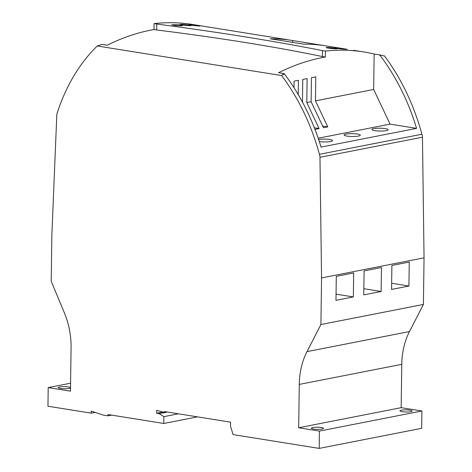 <?xml version="1.0" encoding="UTF-8"?>
<svg xmlns="http://www.w3.org/2000/svg" width="472" height="472" viewBox="0 0 472 472"><rect width="100%" height="100%" fill="white"/><g stroke="black" fill="none" stroke-linecap="round" stroke-linejoin="round"><path stroke-width="0.71" d="M312.783 427.543A6.089 1.068 0.8 0 0 311.361 428.21A6.089 1.068 0.8 0 0 315.361 429.266A6.089 1.068 0.8 0 0 322.116 429.042A6.089 1.068 0.8 0 0 323.538 428.375A6.089 1.068 0.8 0 0 319.538 427.319A6.089 1.068 0.8 0 0 312.783 427.543M401.371 410.186A6.089 1.068 0.8 0 0 399.955 410.846A6.089 1.068 0.8 0 0 403.955 411.908A6.089 1.068 0.8 0 0 410.711 411.684A6.089 1.068 0.8 0 0 412.127 411.018A6.089 1.068 0.8 0 0 408.127 409.956A6.089 1.068 0.8 0 0 401.371 410.186M59.684 386.946A6.089 1.068 0.8 0 0 58.262 387.612A6.089 1.068 0.8 0 0 62.263 388.668A6.089 1.068 0.8 0 0 69.018 388.444A6.089 1.068 0.8 0 0 70.44 387.777A6.089 1.068 0.8 0 0 66.434 386.721A6.089 1.068 0.8 0 0 59.684 386.946M386.22 130.632A8.118 1.422 -179.2 0 1 377.216 130.933A8.118 1.422 -179.2 0 1 371.877 129.523A8.118 1.422 -179.2 0 1 373.771 128.638A8.118 1.422 -179.2 0 1 382.78 128.331A8.118 1.422 -179.2 0 1 388.114 129.747A8.118 1.422 -179.2 0 1 386.22 130.632M358.425 136.078A8.118 1.422 -179.2 0 1 349.422 136.379A8.118 1.422 -179.2 0 1 344.088 134.968A8.118 1.422 -179.2 0 1 345.982 134.083A8.118 1.422 -179.2 0 1 354.985 133.777A8.118 1.422 -179.2 0 1 360.319 135.193A8.118 1.422 -179.2 0 1 358.425 136.078M318.6 139.452A8.118 1.422 -179.2 0 1 327.479 139.246A8.118 1.422 -179.2 0 1 332.53 140.638A8.118 1.422 -179.2 0 1 330.636 141.523A8.118 1.422 -179.2 0 1 319.296 141.565M302.458 102.088L302.77 79.438L307.113 78.588L306.782 102.566L311.125 101.716L311.455 77.738L315.797 76.889L315.467 100.86L373.659 89.462L374.154 54.003A352.572 222.188 99.1 0 0 363.9 51.961L353.481 50.303M343.587 48.769L344.837 48.917M344.489 49.253C340.33 48.976 331.444 47.548 336.194 47.926L345.746 49.306M334.937 47.908L336.194 47.926M189.921 25.641C185.732 25.683 176.882 24.261 181.62 24.308C185.803 24.355 194.665 25.777 189.921 25.641L191.178 25.523M180.363 24.456L181.62 24.308M198.576 25.995C194.411 25.765 185.531 24.343 190.281 24.662C194.44 24.981 203.326 26.402 198.576 25.995L199.827 26.013M189.024 24.674L190.281 24.662M207.226 26.88L208.477 27.04M197.674 25.423L198.924 25.547M335.834 48.793C331.651 48.787 322.795 47.365 327.538 47.465C331.716 47.566 340.577 48.988 335.834 48.793L337.091 48.71M326.282 47.584L327.538 47.465M181.254 25.812L175.265 25.571L171.702 24.762L178.947 24.792L182.511 25.565L181.254 25.812M319.969 157.288A6.767 5.115 78.9 0 0 319.414 154.315A190.163 143.836 -101.1 0 0 281.642 75.555L97.244 45.979A190.163 143.836 -101.1 0 0 57.442 112.295A6.767 5.115 78.9 0 0 56.805 115.074L51.867 234.655L51.212 281.271L64.31 312.7A67.649 51.171 78.9 0 1 71.077 347.811L70.47 391.152L48.209 387.583L47.949 406.227L91.208 413.165L91.238 411.088L103.197 415.089L107.97 415.856L107.988 414.522L163.796 423.478L163.89 416.646L159.147 413.655L156.657 413.254L156.698 410.321L163.33 412.186L164.793 411.619L230.554 422.169L230.501 426.169L233.085 434.588L319.178 448.4L319.42 431.083L298.676 427.756L299.283 384.414A67.649 51.171 78.9 0 1 307.001 351.628L320.907 324.529L321.562 277.914L319.969 157.288L422.458 137.204L424.051 257.83L321.562 277.914M353.345 296.923L353.675 272.946L336.306 276.35L335.97 300.328L353.345 296.923L336.058 294.15M381.134 291.478L381.47 267.5L364.101 270.904L363.764 294.882L381.134 291.478L363.853 288.705M408.929 286.032L409.265 262.054L391.896 265.459L391.559 289.436L408.929 286.032L391.648 283.259M424.051 257.83L423.396 304.446L320.907 324.529M423.396 304.446L409.489 331.55A67.649 51.171 -101.1 0 0 401.772 364.331L401.165 407.672L298.676 427.756M401.165 407.672L421.909 411.006L319.42 431.083M421.909 411.006L421.667 428.316L319.178 448.4M178.404 413.802L163.89 416.646M159.147 413.655L167.389 412.038M197.508 416.87L163.796 423.478M107.97 415.856L111.716 415.124M91.208 413.165L95.143 412.398M70.582 383.199L48.209 387.583M97.244 45.979L102.105 44.403L107.25 45.229A345.02 217.427 99.1 0 1 154.008 29.541L154.09 23.6A352.572 222.188 -80.9 0 1 192.541 24.479L347.315 49.306M281.642 75.555L283.76 73.543L278.61 72.718A345.02 217.427 -80.9 0 1 325.373 57.029L322.388 56.551C274.126 46.592 218.89 37.73 156.68 29.972L154.008 29.541M380.131 55.46L379.311 54.829L381.264 55.236L380.131 55.46A190.163 143.836 78.9 0 1 416.569 128.378L321.031 147.099A190.163 143.836 -101.1 0 0 284.592 74.181L282.993 74.493M319.414 154.315L421.903 134.237A190.163 143.836 -101.1 0 0 384.509 55.979L381.264 55.236M422.458 137.204A6.767 5.115 -101.1 0 0 421.903 134.237M165.578 411.749L163.33 412.186M162.651 412.08L156.657 413.254M156.68 29.972L156.763 24.031C218.967 32.22 274.202 41.082 322.47 50.61L322.388 56.551M363.9 51.961A352.572 222.188 99.1 0 0 325.456 51.088L325.373 57.029M293.997 87.698L294.085 81.143L298.428 80.293L298.227 94.589M284.592 74.181L283.76 73.543M416.569 128.378L390.067 124.13L318.181 138.213M373.659 89.462L390.067 124.13M379.311 54.829L374.154 54.003M154.09 23.6L156.763 24.031M322.47 50.61L325.456 51.088M303.325 44.102L270.132 38.775A352.572 222.188 -80.9 0 1 292.628 40.533L325.822 45.855A352.572 222.188 99.1 0 0 303.325 44.102M315.467 100.86L327.774 126.868L323.432 127.717L311.125 101.716M306.782 102.566L319.09 128.567L314.971 129.375M322.636 126.042L327.774 126.868M314.364 127.812L319.09 128.567M292.605 42.38L292.628 40.533M409.489 331.55L307.001 351.628M401.772 364.331L299.283 384.414"/></g></svg>

